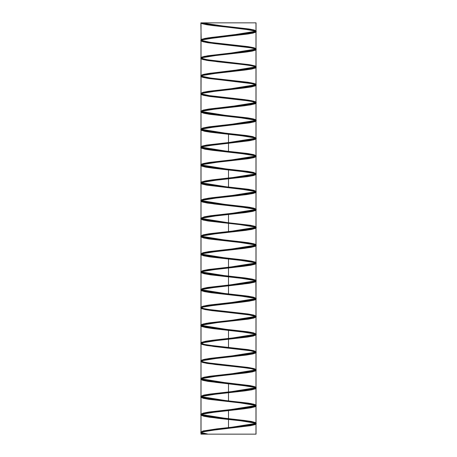 <?xml version="1.0" encoding="UTF-8"?>
<svg xmlns="http://www.w3.org/2000/svg" width="457" height="457" viewBox="0 0 457 457"><rect width="100%" height="100%" fill="white"/><g stroke="black" fill="none" stroke-linecap="round" stroke-linejoin="round"><path stroke-width="0.69" d="M201.177 40.302L200.834 22.85L202.645 23.827L207.889 24.884L228.5 27.277L205.57 24.472L201.651 23.416L201.046 22.85L256.023 22.85L200.977 22.85L201.594 23.416L205.422 24.472L212.414 25.529L241.433 28.7L254.423 30.808L255.937 31.864L253.692 32.921L248.002 33.978L228.5 36.217L252.698 33.172L255.811 32.116L256.023 31.762L255.189 31.059L243.575 28.951L206.798 24.729L202.131 23.673L200.977 22.85L202.205 23.673L206.964 24.729L249.528 29.751L254.509 30.808L255.954 31.733L255.954 22.85M204.13 434.15L256.023 434.15L204.313 434.15L201.046 432.75L201.908 432.036L206.216 430.98L228.5 428.295L206.147 430.985L201.84 432.042L201.177 433.093L204.216 434.15L255.954 434.15L201.046 434.15L204.193 434.15L200.977 432.779L201.908 432.042L206.307 430.985L250.43 425.707L254.972 424.656L256.023 423.868L253.075 422.542L246.889 421.485L209.614 417.264L203.628 416.213L200.977 414.956L202.217 414.099L206.987 413.048L243.827 408.826L251.087 407.77L255.257 406.713L256.023 406.044L252.55 404.605L246.043 403.548L208.815 399.327L203.171 398.276L200.977 397.133L202.571 396.162L207.701 395.105L244.746 390.889L251.71 389.832L255.497 388.776L256.023 388.222L255.594 387.719L251.984 386.668L208.049 381.389L202.754 380.333L200.977 379.31L202.971 378.225L208.455 377.168L252.293 371.895L255.692 370.838L255.823 370.056L255.652 370.838L252.155 371.895L228.5 374.826L252.287 371.855L255.646 370.798L255.954 370.37L255.28 369.742L251.253 368.685L244.107 367.628L207.267 363.406L202.388 362.35L201.046 361.458L203.548 360.242L209.42 359.185L246.614 354.958L252.875 353.907L255.8 352.85L255.806 352.25M255.806 370.044L251.384 368.725L244.255 367.674L207.318 363.452L202.377 362.395L200.977 361.487L203.411 360.287L209.237 359.231L246.5 355.009L252.835 353.952L255.846 352.901L255.823 352.238L255.811 352.901L252.71 353.952L228.5 357.003L252.607 353.986L255.817 352.93L255.863 352.204M255.806 352.221L250.739 350.787L243.324 349.731L206.615 345.515L202.045 344.458L200.977 343.664L203.891 342.344L210.054 341.293L247.334 337.072L253.338 336.015L256.023 334.752L256.023 351.861L254.075 350.787L248.625 349.731L211.454 345.515L204.765 344.458L201.326 343.401L200.977 342.95L201.6 342.344L205.553 341.293L212.648 340.237L249.613 336.015L254.583 334.958L256.023 334.038L253.641 332.85L247.848 331.793L210.591 327.572L204.222 326.521L200.977 325.127L201.857 324.407L206.193 323.35L250.31 318.078L254.92 317.021L256.023 316.215L253.161 314.913L247.031 313.856L209.757 309.635L203.713 308.578L200.977 307.304L202.16 306.47L206.867 305.413L243.667 301.192L250.979 300.14L255.212 299.084L256.023 298.392L252.641 296.976L246.186 295.919L208.952 291.697L203.245 290.641L200.994 289.584L202.508 288.533L207.575 287.476L244.592 283.254L251.607 282.197L255.463 281.146L256.023 280.569L255.629 280.09L252.087 279.033L245.318 277.982L208.175 273.76L202.822 272.703L200.977 271.658L202.902 270.595L208.323 269.539L245.483 265.317L252.195 264.26L255.663 263.203L256.023 262.746L255.417 262.152L251.487 261.096L244.415 260.039L207.438 255.817L202.44 254.766L200.977 253.835L203.331 252.652L209.1 251.601L246.352 247.38L252.744 246.323L256.023 244.923L255.16 244.215L250.853 243.158L243.484 242.101L206.735 237.88L202.103 236.829L200.977 236.012L203.805 234.715L209.912 233.658L247.191 229.437L253.258 228.386L256.023 227.1L254.857 226.272L250.179 225.221L213.396 220.999L206.067 219.943L201.805 218.886L200.977 218.189L204.325 216.778L210.757 215.721L247.997 211.5L253.726 210.448L256.023 209.277L254.515 208.335L249.471 207.278L212.471 203.062L205.433 202.005L201.554 200.949L200.977 200.366L201.36 199.892L204.879 198.841L211.625 197.784L248.774 193.562L254.155 192.506L256.023 191.454L254.126 190.398L248.728 189.341L211.574 185.119L204.845 184.068L201.348 183.011L200.977 182.543L201.571 181.955L205.473 180.898L212.528 179.847L249.516 175.625L254.538 174.568L256.023 173.631L253.698 172.46L247.951 171.404L210.706 167.182L204.29 166.125L201.189 165.074L200.977 164.72L201.823 164.017L206.107 162.96L250.219 157.688L254.88 156.631L256.023 155.808L253.229 154.517L247.14 153.466L209.866 149.245L203.776 148.188L201.074 147.131L202.12 146.08L206.775 145.023L243.541 140.802L250.893 139.745L255.177 138.694L256.023 137.985L252.715 136.58L246.3 135.523L209.055 131.308L203.308 130.251L200.977 129.074L202.462 128.137L207.484 127.086L244.466 122.864L251.527 121.808L255.429 120.751L256.023 120.162L255.652 119.7L252.161 118.643L208.278 113.365L202.874 112.313L200.977 111.251L202.845 110.2L208.221 109.143L252.121 103.87L255.64 102.814L256.023 102.339L255.446 101.757L251.567 100.706L244.535 99.649L207.535 95.427L201.229 93.811M255.109 334.021L242.37 331.793L205.958 327.572L201.76 326.521L200.977 325.841L204.416 324.407L210.9 323.35L248.134 319.135L253.801 318.078L256.023 316.93L256.023 334.038M255.109 316.198L249.345 314.913L241.387 313.856L212.316 310.691L205.33 309.635L201.514 308.578L200.977 308.018L201.394 307.527L204.976 306.47L211.78 305.413L248.905 301.192L254.223 300.14L256.023 299.107L256.023 316.215M255.109 298.375L248.597 296.976L240.388 295.919L211.425 292.754L204.747 291.697L201.32 290.641L200.977 290.195L201.611 289.584L205.576 288.533L212.682 287.476L249.636 283.254L254.6 282.197L256.023 281.284L256.023 298.392M255.115 280.552L247.814 279.033L210.557 274.811L204.199 273.76L201.166 272.703L200.977 272.372L201.868 271.647L206.216 270.595L250.339 265.317L254.932 264.26L256.023 263.461L253.144 262.152L247.003 261.096L209.723 256.874L203.696 255.817L200.977 254.549L202.177 253.709L206.895 252.652L251.002 247.38L255.223 246.323L256.023 245.638L255.789 245.266L252.624 244.215L246.157 243.158L208.918 238.937L203.228 237.88L200.977 236.726L202.525 235.772L207.604 234.715L251.63 229.437L255.469 228.386L256.023 227.815L255.623 227.329L252.064 226.272L245.283 225.221L208.146 220.999L202.805 219.943L200.977 218.886L202.914 217.835L208.352 216.778L245.518 212.556L252.218 211.5L255.669 210.448L256.023 209.992L255.406 209.392L251.464 208.335L244.381 207.278L207.409 203.062L202.428 202.005L200.977 201.08L203.348 199.892L209.135 198.841L246.386 194.619L252.767 193.562L256.023 192.168L255.149 191.454L250.83 190.398L243.45 189.341L206.707 185.119L202.091 184.068L200.977 183.257L203.828 181.955L209.946 180.898L247.22 176.682L253.275 175.625L256.023 174.346L254.846 173.511L250.156 172.46L213.362 168.239L206.044 167.182L201.794 166.125L200.977 165.434L204.342 164.017L210.786 162.96L248.031 158.739L253.744 157.688L256.023 156.523L254.503 155.574L249.442 154.517L212.436 150.302L205.41 149.245L201.548 148.188L200.977 147.611L201.366 147.131L204.902 146.08L211.66 145.023L248.802 140.802L254.166 139.745L256.023 138.694L254.115 137.637L248.699 136.58L211.54 132.359L204.822 131.308L201.343 130.251L200.977 129.788L201.577 129.194L205.496 128.137L212.562 127.086L249.545 122.864L254.549 121.808L256 120.751L253.681 119.7L247.923 118.643L210.671 114.421L204.268 113.365L200.977 111.965L201.834 111.257L206.13 110.2L213.488 109.143L250.247 104.927L254.892 103.87L256.023 103.054L253.207 101.757L247.111 100.706L209.832 96.484L203.759 95.427L200.977 94.142L202.131 93.319L206.798 92.263L243.575 88.041L250.916 86.984L255.189 85.933L256.023 85.23L252.692 83.82L246.272 82.768L209.026 78.547L203.291 77.49L200.977 76.319L202.474 75.376L207.507 74.325L244.501 70.104L251.55 69.047L255.44 67.99L256.023 67.407L255.646 66.939L252.138 65.882L245.398 64.825L208.249 60.604L202.862 59.553L200.977 58.496L202.862 57.439L208.249 56.388L245.403 52.167L252.138 51.11L255.646 50.053L256.023 49.584L255.44 49.002L251.544 47.945L244.501 46.888L207.507 42.667L202.474 41.61L200.977 40.673L203.291 39.502L209.026 38.445L228.5 36.217L204.399 39.256L201.269 40.313L201.046 40.673L201.868 41.37L213.425 43.478L250.133 47.705L254.8 48.756L255.954 49.584L253.184 50.87L247.117 51.927L209.912 56.148L203.839 57.205L201.046 58.496L202.188 59.319L206.844 60.375L243.547 64.597L250.864 65.654L255.126 66.711L255.954 67.407L252.618 68.818L246.197 69.875L209.032 74.097L203.325 75.154L201.046 76.319L202.565 77.267L207.615 78.324L244.558 82.546L251.556 83.602L255.4 84.659L255.954 85.23L255.554 85.716L252.007 86.767L245.243 87.824L208.186 92.051L202.862 93.108L201.046 94.142L202.994 95.216L208.432 96.273L245.535 100.494L252.195 101.551L255.617 102.608L255.954 103.054L255.32 103.665L251.356 104.722L244.255 105.778L207.381 110L202.445 111.057L201.046 111.965L203.474 113.165L209.289 114.221L246.477 118.449L252.795 119.5L255.954 120.877L255.035 121.613L250.653 122.67L206.615 127.949L202.085 129.005L201.046 129.788L204.005 131.119L210.186 132.17L247.386 136.397L253.338 137.454L255.891 138.505L254.692 139.562L249.905 140.619L213.116 144.84L205.901 145.897L201.777 146.954L201.046 147.611L204.582 149.068L211.117 150.125L248.26 154.346L253.841 155.403L255.949 156.46L254.298 157.511L249.116 158.568L212.117 162.795L205.227 163.846L201.526 164.903L201.046 165.434L201.514 165.96L205.204 167.016L212.082 168.073L249.088 172.295L254.286 173.352L255.954 174.346L253.852 175.465L248.282 176.516L211.145 180.744L204.599 181.8L201.046 183.257L201.771 183.908L205.879 184.965L242.153 189.187L254.68 191.3L255.897 192.357L253.355 193.414L238.88 195.522L210.214 198.692L204.022 199.749L201.046 201.08L202.074 201.857L206.593 202.914L250.63 208.192L255.023 209.249L255.954 209.992L255.789 210.306L252.812 211.363L246.506 212.419L209.317 216.641L203.491 217.698L201.046 218.903L202.434 219.811L207.358 220.862L244.221 225.09L251.333 226.146L255.314 227.198L255.954 227.815L252.218 229.311L245.563 230.368L208.461 234.59L203.011 235.646L201.046 236.726L202.845 237.76L208.158 238.817L245.215 243.038L251.99 244.095L255.549 245.152L255.954 245.638L255.406 246.203L251.578 247.26L244.586 248.317L207.644 252.538L202.577 253.595L201.046 254.549L203.308 255.709L209.003 256.765L246.169 260.987L252.601 262.044L255.954 263.461L255.137 264.157L250.887 265.214L243.575 266.265L206.867 270.493L202.2 271.549L201.046 272.372L203.822 273.657L209.883 274.714L247.088 278.936L253.167 279.992L255.863 281.049L255.954 299.078L253.784 297.941L248.162 296.89L211.008 292.663L204.513 291.606L201.046 290.166L201.811 289.498L205.981 288.441L213.23 287.384L249.99 283.163L254.732 282.106L255.954 281.255L253.281 279.992L247.283 278.936L210.083 274.714L203.936 273.657L201.046 272.343L202.125 271.549L206.701 270.493L250.733 265.214L255.069 264.157L255.954 263.432L252.727 262.044L246.369 260.987L209.192 256.765L203.416 255.709L201.074 254.652L202.491 253.595L207.472 252.538L244.369 248.317L251.43 247.26L255.349 246.203L255.954 245.609L255.594 245.152L252.127 244.095L245.42 243.038L208.341 238.817L202.942 237.76L201.046 236.703L202.908 235.646L208.278 234.59L245.358 230.368L252.081 229.311L255.583 228.254L255.954 227.786L255.372 227.198L251.476 226.146L244.438 225.09L207.524 220.862L202.52 219.811L201.046 218.874L203.382 217.698L209.129 216.641L246.306 212.419L252.687 211.363L255.954 209.963L255.092 209.249L250.784 208.192L214.339 203.971L202.148 201.857L201.154 200.806L203.902 199.749L218.669 197.635L247.22 194.471L253.241 193.414L255.954 192.14L254.76 191.3L250.048 190.243L206.027 184.965L201.834 183.908L201.046 183.228L201.286 182.851L204.468 181.8L210.945 180.744L248.1 176.516L253.749 175.465L255.954 174.317L254.372 173.352L249.265 172.295L212.299 168.073L205.347 167.016L201.566 165.96L201.046 165.405L201.474 164.903L205.084 163.846L211.905 162.795L248.939 158.568L254.206 157.511L255.954 156.46L253.938 155.403L248.442 154.346L211.323 150.125L204.713 149.068L201.046 147.582L201.72 146.954L205.747 145.897L212.893 144.84L249.739 140.619L254.612 139.562L255.954 138.671L253.452 137.454L247.58 136.397L210.386 132.17L204.125 131.119L201.046 129.759L202.017 129.005L206.461 127.949L250.493 122.67L254.966 121.613L255.954 120.848L252.915 119.5L246.677 118.449L209.483 114.221L203.582 113.165L201.046 111.936L202.365 111.057L207.21 110L244.038 105.778L251.207 104.722L255.263 103.665L255.954 103.025L252.333 101.551L245.74 100.494L208.615 96.273L203.091 95.216L201.046 94.113M208.078 434.15L202.765 433.093L200.977 432.065L202.954 430.985L216.641 428.872L245.603 425.707L252.27 424.656L255.686 423.599L256.023 423.153L255.383 422.542L251.407 421.485L244.295 420.434L207.341 416.213L202.394 415.156L201.011 414.099L203.394 413.048L209.209 411.991L246.466 407.77L252.818 406.713L256.023 405.33L255.126 404.605L250.767 403.548L206.644 398.276L202.057 397.219L201.091 396.162L203.873 395.105L210.026 394.054L247.3 389.832L253.321 388.776L256.023 387.507L254.817 386.668L250.088 385.611L205.981 380.333L201.771 379.281L200.977 378.596L201.217 378.225L204.393 377.168L210.871 376.111L248.105 371.895L253.784 370.838L256.023 369.684L254.469 368.725L249.373 367.674L212.351 363.452L205.353 362.395L201.526 361.338L200.977 360.773L201.383 360.287L204.953 359.231L211.745 358.174L248.876 353.952L254.206 352.901L256.023 351.861M201.177 93.771L201 93.319L203.274 92.263L208.998 91.206L246.237 86.984L252.675 85.933L256.023 84.516L255.195 83.82L250.939 82.768L214.476 78.547L206.827 77.49L201.229 75.988M201.177 75.948L201.063 75.376L203.742 74.325L209.803 73.269L247.083 69.047L253.189 67.99L256.023 66.693L254.903 65.882L250.27 64.825L213.522 60.604L206.153 59.553L201.229 58.165M201.177 58.125L201.177 57.439L204.25 56.388L247.894 51.11L253.664 50.053L256.023 48.87L254.566 47.945L249.568 46.888L212.591 42.667L205.519 41.61L201.229 40.342M200.977 39.959L201.337 39.502L204.799 38.445L211.511 37.394L248.671 33.172L254.098 32.116L256.023 31.059L254.183 30.008L248.831 28.951L211.694 24.729L201.84 22.85M204.193 434.15L201.046 432.779L201.977 432.036L206.37 430.98L250.402 425.701L254.926 424.644L255.954 423.868L252.984 422.536L246.786 421.48L218.12 418.309L203.645 416.201L201.109 415.145L202.32 414.088L214.847 411.974L251.122 407.753L255.229 406.696L255.954 406.044L252.401 404.588L245.855 403.531L208.718 399.304L203.148 398.253L201.046 397.133L202.714 396.139L207.906 395.082L244.912 390.861L251.796 389.804L255.486 388.747L255.954 388.222L255.48 387.69L251.778 386.633L244.889 385.582L207.889 381.355L202.702 380.298L201.051 379.247L203.159 378.19L208.74 377.134L245.883 372.912L252.418 371.855L255.954 370.399L255.223 369.742L251.104 368.685L243.889 367.628L207.101 363.406L202.308 362.35L201.109 361.293L203.656 360.242L209.614 359.185L246.814 354.958L252.995 353.907L255.954 352.576L254.915 351.793L250.385 350.736L206.353 345.458L201.971 344.401L201.046 343.664L204.205 342.287L210.523 341.236L247.705 337.009L253.526 335.952L255.954 334.752L254.555 333.844L249.625 332.787L212.751 328.566L205.65 327.509L201.68 326.452L201.046 325.841L201.383 325.395L204.799 324.339L211.465 323.282L248.562 319.06L254.006 318.003L255.954 316.947L255.789 316.621M255.823 316.558L249.522 314.913L228.5 312.445L248.996 314.839L254.235 315.896L255.771 316.598L248.819 314.839L204.993 309.56L201.446 308.504L201.046 308.018L201.6 307.447L205.444 306.39L241.467 302.168L249.379 301.112L255.126 299.803M255.954 316.415L255.937 298.998L253.681 297.941L247.974 296.89L210.803 292.663L204.382 291.606L201.046 290.195L201.874 289.498L206.13 288.441L242.536 284.22L253.909 282.386M204.216 434.15L201.137 433.093L201.8 432.042L206.107 430.985L250.242 425.701L254.852 424.644L255.954 423.839L253.104 422.536L246.986 421.48L218.366 418.309L203.759 416.201L201.126 415.145L202.24 414.088L214.619 411.974L250.973 407.753L255.166 406.696L255.954 406.016L252.532 404.588L246.06 403.531L208.9 399.304L203.251 398.253L201.046 397.104L202.628 396.139L207.735 395.082L244.701 390.861L251.653 389.804L255.434 388.747L255.954 388.193L255.526 387.69L251.916 386.633L245.101 385.582L208.066 381.355L202.794 380.298L201.051 379.247L203.062 378.19L208.558 377.134L252.075 371.918L255.652 370.861L255.863 370.027M255.789 352.233L250.545 350.736L213.996 346.515L202.04 344.401L201.046 343.635L201.189 343.344L204.085 342.287L210.323 341.236L247.517 337.009L253.418 335.952L255.954 334.724L254.635 333.844L249.79 332.787L212.968 328.566L205.799 327.509L201.737 326.452L201.046 325.812L204.667 324.339L211.26 323.282L248.385 319.06L253.909 318.003L255.949 316.947L255.806 316.604M255.84 316.541L249.83 314.959L205.13 309.56L201.491 308.504L201.046 307.989L201.548 307.447L205.302 306.39L212.231 305.333L249.208 301.112L254.343 300.055L255.954 299.078M201.903 93.405L208.009 92.051L216.052 90.994L245.032 87.824L251.87 86.767L255.509 85.716L255.954 85.202L255.452 84.659L251.698 83.602L207.792 78.324L202.657 77.267L201.051 76.33L201.046 93.862M201.903 75.582L208.843 74.097L245.992 69.875L252.493 68.818L255.954 67.379L255.189 66.711L251.019 65.654L243.764 64.597L207.004 60.375L202.268 59.319L201.046 58.467M201.891 57.765L209.717 56.148L246.923 51.927L253.064 50.87L255.954 49.556L254.875 48.756L250.293 47.705L206.267 42.421L201.931 41.37L201.046 40.644M201.88 39.948L210.631 38.199L247.814 33.978L253.589 32.921L255.954 31.733M228.5 428.295L250.265 425.707L254.903 424.656L255.926 423.599L253.195 422.542L247.088 421.485L218.429 418.321L203.742 416.213L201.069 415.156L202.143 414.099L214.464 411.991L250.933 407.77L255.195 406.713L255.806 405.662L252.681 404.605L246.249 403.548L209.003 399.327L203.274 398.276L201 397.219L202.485 396.162L207.529 395.105L251.567 389.832L255.446 388.776L255.64 387.719L252.121 386.668L245.375 385.611L216.378 382.446L202.851 380.333L200.977 379.281L202.874 378.225L208.272 377.168L228.5 374.826L208.101 377.191L202.759 378.247L200.937 379.299L202.879 380.355L208.329 381.406L245.54 385.628L252.247 386.685L255.709 387.736L255.452 388.793L251.51 389.85L207.404 395.122L202.4 396.179L200.966 397.23L203.291 398.287L209.06 399.344L246.357 403.56L252.767 404.616L255.857 405.667L255.212 406.724L250.91 407.781L214.379 411.997L202.08 414.111L201.029 415.162L203.736 416.218L218.469 418.326L247.151 421.491L253.252 422.548L255.966 423.599L254.932 424.656L250.282 425.713L228.5 428.295M255.823 370.027L251.527 368.725L244.478 367.674L215.384 364.509L202.462 362.395L201 361.338L203.302 360.287L209.049 359.231L228.5 357.003L208.826 359.259L203.159 360.31L200.949 361.367L202.508 362.424L207.621 363.475L244.695 367.696L251.693 368.753L255.84 370.01M255.823 352.204L250.899 350.787L243.547 349.731L206.781 345.515L202.12 344.458L201.074 343.401L203.776 342.344L209.86 341.293L247.134 337.072L253.224 336.015L255.931 334.958L254.88 333.907L250.225 332.85L206.107 327.572L201.823 326.521L201.189 325.464L204.285 324.407L210.7 323.35L247.945 319.135L253.698 318.078L256 317.021L255.84 316.575M203.034 95.227L210.928 96.61L248.197 100.831L253.858 101.882L256.051 102.939L254.48 103.99L249.356 105.047L205.29 110.32L201.474 111.377L201.354 112.433L204.942 113.485L211.757 114.541L248.922 118.763L254.252 119.814L256.063 120.871L254.103 121.928L248.648 122.979L204.736 128.251L201.286 129.308L201.554 130.365L205.513 131.416L212.608 132.473L249.619 136.694L254.612 137.746L256.034 138.802L253.698 139.859L247.911 140.91L204.216 146.183L201.137 147.24L201.8 148.297L213.482 150.404L250.282 154.626L254.932 155.677L255.966 156.734L253.247 157.791L247.146 158.842L209.82 163.063L203.736 164.12L201.029 165.171L202.08 166.228L206.747 167.279L250.916 172.557L255.212 173.609L255.857 174.665L252.761 175.722L246.352 176.773L209.06 180.995L203.291 182.052L200.966 183.103L202.405 184.16L207.409 185.216L251.516 190.489L255.452 191.54L255.709 192.597L252.247 193.654L245.535 194.705L208.323 198.926L202.879 199.983L200.937 201.034L202.765 202.091L208.106 203.148L245.283 207.364L252.081 208.421L255.657 209.477L255.52 210.528L251.687 211.585L207.621 216.858L202.508 217.915L200.949 218.966L203.159 220.023L208.832 221.079L246.106 225.295L252.607 226.352L255.817 227.409L255.292 228.46L251.099 229.517L206.941 234.789L202.177 235.846L201.006 236.897L203.594 237.954L209.586 239.011L246.906 243.227L253.104 244.284L255.937 245.34L255.023 246.392L250.482 247.448L206.301 252.721L201.88 253.778L201.103 254.829L204.068 255.886L210.369 256.943L247.683 261.158L253.561 262.215L256.017 263.272L254.715 264.323L249.825 265.38L205.69 270.653L201.628 271.709L201.234 272.766L204.57 273.817L211.18 274.874L248.425 279.09L253.983 280.147L256.057 281.204L254.366 282.255L249.139 283.311L205.113 288.584L201.411 289.641L201.411 290.698L205.113 291.749L212.014 292.806L249.145 297.021L254.366 298.078L256.057 299.135L253.983 300.186L248.425 301.243L204.57 306.516L201.234 307.572L201.628 308.629L212.876 310.737L228.5 312.445L205.479 309.635L201.571 308.578L201.348 307.527L204.839 306.47L211.568 305.413L248.722 301.192L254.126 300.14L256.023 299.084L254.155 298.027L248.779 296.976L211.631 292.754L204.879 291.697L201.36 290.641L201.554 289.584L205.433 288.533L249.465 283.254L254.515 282.197L256 281.146L253.726 280.09L248.002 279.033L210.763 274.811L204.325 273.76L201.2 272.703L201.805 271.647L206.061 270.595L250.173 265.317L254.857 264.26L255.937 263.203L253.258 262.152L247.197 261.096L209.917 256.874L203.811 255.817L201.08 254.766L202.097 253.709L206.73 252.652L250.847 247.38L255.16 246.323L255.823 245.266L252.75 244.215L246.357 243.158L209.106 238.937L203.336 237.88L201.006 236.829L202.434 235.772L207.432 234.715L251.481 229.437L255.417 228.386L255.663 227.329L252.201 226.272L245.495 225.221L208.329 220.999L202.902 219.943L200.977 218.886L202.817 217.835L208.169 216.778L245.306 212.556L252.081 211.5L255.629 210.448L255.463 209.392L251.613 208.335L207.581 203.062L202.514 202.005L200.994 200.949L203.245 199.892L208.946 198.841L246.18 194.619L252.641 193.562L255.794 192.506L255.217 191.454L250.984 190.398L206.872 185.119L202.165 184.068L201.057 183.011L203.708 181.955L209.752 180.898L247.026 176.682L253.155 175.625L255.914 174.568L254.926 173.511L250.316 172.46L206.198 167.182L201.863 166.125L201.171 165.074L204.216 164.017L210.586 162.96L247.843 158.739L253.635 157.688L255.994 156.631L254.589 155.574L249.613 154.517L205.559 149.245L201.6 148.188L201.326 147.131L204.765 146.08L211.448 145.023L240.422 141.859L254.069 139.745L256.023 138.694L254.212 137.637L248.882 136.58L211.751 132.359L204.959 131.308L201.388 130.251L201.526 129.194L205.353 128.137L249.368 122.864L254.463 121.808L256.006 120.751L253.789 119.7L248.111 118.643L210.877 114.421L204.399 113.365L201.217 112.313L201.766 111.257L205.976 110.2L250.082 104.927L254.817 103.87L255.949 102.814L253.327 101.757L247.306 100.706L210.031 96.484L201.88 94.845M200.977 111.251L200.977 94.131L202.057 93.319L214.213 91.206L250.762 86.984L255.12 85.933L255.84 84.876L252.818 83.82L246.472 82.768L209.215 78.547L201.868 77.016M200.977 93.428L200.977 76.308L202.388 75.376L215.178 73.269L251.401 69.047L255.383 67.99L255.692 66.939L252.275 65.882L245.609 64.825L208.432 60.604L201.863 59.187M200.977 75.605L200.977 58.485L202.765 57.439L216.172 55.331L245.192 52.167L252.001 51.11L255.6 50.053L255.492 49.002L251.693 47.945L207.678 42.667L202.56 41.61L200.989 40.559L203.182 39.502L208.838 38.445L246.066 34.224L252.567 33.172L255.777 32.116L255.252 31.059L251.07 30.008L228.5 27.277L251.91 30.156L255.594 31.213L255.583 32.264L251.864 33.321L215.87 37.543L202.617 39.65L200.943 40.702L203.034 41.758L208.603 42.815L245.855 47.031L252.447 48.088L255.771 49.145L255.366 50.196L251.287 51.253L207.147 56.525L202.274 57.582L200.983 58.639L201.286 58.919M255.84 352.187L251.104 350.822L243.827 349.765L206.947 345.543L202.177 344.492L201.006 343.436L203.594 342.379L209.586 341.328L246.906 337.106L253.104 336.055L255.937 334.998L255.023 333.941L250.482 332.89L206.301 327.612L201.88 326.561L201.103 325.504L204.062 324.447L210.369 323.396L247.677 319.175L253.561 318.118L256.017 317.067L255.863 316.558M201.286 94.565L201.703 93.445L205.873 92.388L250.03 87.116L254.812 86.059L256 85.008L253.424 83.951L247.443 82.894L210.129 78.678L203.062 77.41M201.291 76.747L201.965 75.514L206.495 74.457L250.676 69.184L255.109 68.127L255.903 67.076L252.955 66.019L246.666 64.963L217.863 61.798L203.091 59.599M204.873 434.15L201.217 433.099L200.772 432.585L201.28 432.042L205.05 430.991L249.305 425.724L254.538 424.673L256.223 423.616L254.126 422.565L248.539 421.508L204.468 416.247L201.086 415.19L200.772 414.762L201.446 414.139L205.49 413.082L212.671 412.031L249.83 407.821L254.806 406.764L256.228 405.85L253.812 404.656L247.98 403.605L210.5 399.395L204.073 398.338L200.772 396.939L201.628 396.23L205.947 395.179L213.339 394.128L250.333 389.912L255.046 388.861L256.228 388.027L253.469 386.753L247.397 385.702L209.9 381.486L203.702 380.435L200.772 379.116L201.84 378.327L206.421 377.276L250.819 372.009L255.269 370.953L256.228 370.204L256.011 369.856M255.989 369.833L253.115 368.85L246.803 367.794L209.312 363.583L203.354 362.527L200.772 361.293L202.074 360.424L206.918 359.368L251.287 354.101L255.469 353.05L256.228 352.381L256.017 352.033M255.989 352.01L252.732 350.942L246.192 349.891L208.74 345.675L203.028 344.624L200.789 343.573L202.325 342.516L207.432 341.465L244.661 337.249L251.733 336.198L255.64 335.147L256.228 334.558L255.851 334.09L252.333 333.039L245.563 331.988L208.181 327.772L202.719 326.721L200.772 325.647L202.605 324.613L207.964 323.562L252.167 318.295L255.794 317.238L256.228 316.735L256.017 316.387M255.989 316.364L251.91 315.136L244.923 314.079L207.644 309.869L202.434 308.812L200.772 307.824L202.902 306.71L208.512 305.653L245.94 301.443L252.572 300.386L256.228 298.912L255.543 298.284L251.47 297.227L244.272 296.176L207.124 291.96L202.171 290.909L200.772 290.001L203.222 288.801L209.078 287.75L246.557 283.534L252.961 282.483L256.228 281.089L255.349 280.375L251.013 279.324L243.604 278.267L206.621 274.057L201.931 273.006L200.772 272.178L203.559 270.898L209.66 269.841L247.157 265.631L253.332 264.58L256.228 263.266L255.137 262.472L250.533 261.415L206.136 256.154L201.714 255.097L200.772 254.355L203.925 252.989L210.254 251.938L247.745 247.723L253.675 246.671L256.228 245.443L254.903 244.564L250.036 243.512L212.939 239.297L205.673 238.246L201.514 237.194L200.772 236.532L204.308 235.087L210.866 234.035L248.317 229.82L254.001 228.768L256.228 227.62L254.652 226.661L249.522 225.609L212.277 221.394L205.227 220.343L201.343 219.286L200.772 218.709L201.16 218.235L204.707 217.184L211.494 216.127L248.871 211.917L254.309 210.86L256.228 209.809L254.372 208.758L248.985 207.701L211.637 203.491L204.799 202.434L201.194 201.383L200.772 200.886L201.309 200.332L205.13 199.275L212.139 198.224L249.408 194.008L254.589 192.957L256.228 191.974L254.069 190.849L248.437 189.798L211.003 185.582L204.393 184.531L200.772 183.063L201.474 182.423L205.57 181.372L212.791 180.315L249.922 176.105L254.852 175.054L256.228 174.151L253.749 172.946L247.871 171.889L210.386 167.679L204.005 166.628L200.96 165.571L200.772 165.24L201.668 164.52L206.033 163.463L250.425 158.202L255.092 157.145L256.228 156.328L253.407 155.037L247.288 153.986L209.786 149.776L203.639 148.719L200.88 147.668L201.88 146.611L206.513 145.56L250.91 140.293L255.309 139.242L256.228 138.505L253.041 137.134L246.689 136.083L209.203 131.867L203.291 130.816L200.772 129.594L202.12 128.708L207.01 127.657L244.124 123.441L251.373 122.39L255.503 121.334L256.228 120.682L255.949 120.282L252.658 119.231L208.632 113.964L202.971 112.908L200.772 111.771L202.377 110.805L207.529 109.749L251.818 104.482L255.674 103.431L256.228 102.859L255.829 102.379L252.253 101.323L245.449 100.272L208.084 96.056L201.32 94.513M201.011 94.319L200.772 93.948L202.657 92.897L208.061 91.846L245.426 87.63L252.241 86.579L255.823 85.528L256.228 85.036L255.68 84.471L251.83 83.42L207.547 78.153L201.32 76.69M201.011 76.496L200.783 76.045L202.959 74.994L208.615 73.943L246.055 69.727L252.647 68.676L256.228 67.213L255.509 66.568L251.384 65.517L214.859 61.301L207.032 60.25L201.32 58.867M201.011 58.673L200.817 58.142L203.279 57.085L209.18 56.034L246.671 51.824L253.029 50.767L256.228 49.39L255.314 48.659L250.922 47.608L214.167 43.398L206.53 42.341L201.32 41.044M201.011 40.85L200.874 40.233L203.628 39.182L209.769 38.131L247.266 33.915L253.395 32.864L256.228 31.567L255.097 30.756L250.442 29.705L213.482 25.489L206.05 24.438L201.32 23.221M206.884 434.15L200.772 432.231L256.228 423.319L200.772 414.408L256.228 405.496L200.772 396.585L256.228 387.673L200.772 378.762L256.228 369.85L255.989 369.479M255.886 369.399L245.643 367.285L208.135 363.052L202.68 361.995L200.772 360.939L256.228 352.027L255.989 351.65M255.891 351.582L245.677 349.468L208.141 345.235L202.68 344.172L200.772 343.116L256.228 334.204L200.772 325.293L256.228 316.381L255.989 316.01M255.891 315.936L245.672 313.822L208.141 309.589L202.68 308.526L200.772 307.47L256.228 298.558L200.772 289.647L256.228 280.735L200.772 271.824L256.228 262.912L200.772 254.001L256.228 245.089L200.772 236.178L256.228 227.266L200.772 218.355L256.228 209.443L200.772 200.532L256.228 191.62L200.772 182.709L256.228 173.797L200.772 164.886L256.228 155.974L200.772 147.063L256.228 138.151L200.772 129.24L256.228 120.328L200.772 111.417L256.228 102.505L254.309 101.443L248.819 100.38L211.18 96.136L201.074 94.011M201.017 93.971L200.772 93.594L256.228 84.682L254.309 83.62L248.819 82.557L211.191 78.313L201.074 76.193M201.017 76.148L200.777 75.771L256.228 66.859L254.309 65.797L248.819 64.734L211.185 60.49L201.074 58.37M201.011 58.325L200.772 57.948L256.228 49.036L254.309 47.974L248.819 46.911L211.185 42.667L201.074 40.542M201.011 40.502L200.772 40.125L256.228 31.213L254.366 30.168L249.031 29.122L211.934 24.941L201.291 22.85M208.044 434.15L201.28 432.516L203.314 430.882L228.5 427.609L228.5 409.786L247.991 407.558L253.966 406.444L256.063 405.33L253.966 404.217L247.991 403.103L228.5 400.875L228.5 383.052L209.009 380.824L203.039 379.71L200.937 378.596L203.034 377.482L209.009 376.368L247.991 371.912L253.966 370.798L256.063 369.684L253.966 368.571L247.991 367.457L209.009 363.001L203.034 361.887L200.931 360.773L203.034 359.659L209.009 358.545L247.991 354.089L253.966 352.975L256.063 351.861L253.966 350.748L247.991 349.634L228.5 347.406L228.5 329.583L209.009 327.355L203.034 326.241L200.937 325.127L203.034 324.013L209.009 322.899L247.991 318.443L253.966 317.329L256.063 316.215L253.966 315.102L247.991 313.988L209.009 309.532L203.034 308.418L200.937 307.304L203.034 306.19L209.009 305.076L247.991 300.62L253.966 299.506L256.063 298.392L253.966 297.279L247.991 296.165L228.5 293.937L228.5 258.291L209.009 256.063L203.034 254.949L200.937 253.835L203.034 252.721L209.009 251.607L247.991 247.151L253.966 246.037L256.063 244.923L253.966 243.81L247.991 242.696L209.009 238.24L203.034 237.126L200.937 236.012L203.034 234.898L209.009 233.784L228.5 231.556L228.5 213.733L247.991 211.505L253.966 210.391L256.063 209.277L253.966 208.163L247.991 207.05L209.009 202.594L203.034 201.48L200.937 200.366L203.034 199.252L209.009 198.138L247.991 193.682L253.966 192.568L256.063 191.454L253.966 190.34L247.991 189.227L228.5 186.999L228.5 169.176L209.009 166.948L203.039 165.834L200.937 164.72L203.034 163.606L209.009 162.492L247.991 158.036L253.966 156.922L256.063 155.808L253.966 154.695L247.991 153.581L228.5 151.353L228.5 133.53L209.009 131.302L203.034 130.188L200.937 129.074L203.034 127.96L209.009 126.846L247.991 122.39L253.966 121.276L256.063 120.162L253.966 119.049L247.991 117.935L209.009 113.479L203.034 112.365L200.937 111.251L203.034 110.137L209.009 109.023L247.991 104.567L253.966 103.453L256.063 102.339L253.966 101.225L247.991 100.112L210.437 95.856L201.211 93.828M201.16 93.788L202.148 92.588L207.809 91.383L247.991 86.744L253.966 85.63L256.069 84.516L253.966 83.403L247.991 82.289L210.437 78.033L201.211 76.011M201.16 75.965L202.143 74.765L207.809 73.56L253.578 67.91L255.783 66.288L249.322 64.666L207.649 59.804L201.211 58.188M201.16 58.142L202.148 56.942L207.809 55.737L247.991 51.098L253.966 49.984L256.063 48.87L253.966 47.757L247.991 46.643L210.437 42.387L201.211 40.359M201.16 40.319L202.148 39.119L207.809 37.914L253.252 32.338L255.92 30.762L250.276 29.179L222.913 26.015L201.8 22.85M256.023 434.15L256.023 423.868M256.023 423.153L256.023 406.044M256.023 405.33L256.023 388.222M256.023 387.507L256.023 370.399M256.023 369.684L256.023 352.576M256.023 280.569L256.023 263.461M256.023 262.746L256.023 245.638M256.023 244.923L256.023 227.815M256.023 227.1L256.023 209.992M256.023 209.277L256.023 192.168M256.023 191.454L256.023 174.346M256.023 173.631L256.023 156.523M256.023 155.808L256.023 138.7M256.023 137.985L256.023 120.877M256.023 120.162L256.023 103.054M256.023 102.339L256.023 85.23M256.023 84.516L256.023 67.407M256.023 66.693L256.023 49.584M256.023 48.87L256.023 31.762M256.023 31.047L256.023 22.85M200.977 434.15L200.977 432.779M200.977 432.065L200.977 414.956M200.977 414.242L200.977 397.133M200.977 396.419L200.977 379.31M200.977 378.596L200.977 361.487M200.977 360.773L200.977 343.664M200.977 342.95L200.977 325.841M200.977 325.127L200.977 308.018M200.977 307.304L200.977 290.195M200.977 289.481L200.977 272.372M200.977 271.658L200.977 254.549M200.977 253.835L200.977 236.726M200.977 236.012L200.977 218.903M200.977 218.189L200.977 201.08M200.977 200.366L200.977 183.257M200.977 182.543L200.977 165.434M200.977 164.72L200.977 147.611M200.977 146.897L200.977 129.788M200.977 129.074L200.977 111.965M200.977 57.782L200.977 40.673M255.954 434.15L255.954 423.868M255.954 423.839L255.954 406.044M255.954 406.016L255.954 388.222M255.954 388.193L255.954 370.399M255.954 370.37L255.954 369.936M255.954 369.884L255.954 352.576M255.954 352.547L255.954 352.113M255.954 352.061L255.954 334.752M255.954 334.724L255.954 316.93M255.954 316.901L255.954 316.473M255.954 281.255L255.954 263.461M255.954 263.432L255.954 245.638M255.954 245.609L255.954 227.815M255.954 227.786L255.954 209.992M255.954 209.963L255.954 192.168M255.954 192.14L255.954 174.346M255.954 174.317L255.954 156.523M255.954 156.494L255.954 138.7M255.954 138.671L255.954 120.877M255.954 120.848L255.954 103.054M255.954 103.025L255.954 85.23M255.954 85.202L255.954 67.407M255.954 67.379L255.954 49.584M255.954 49.556L255.954 31.762M201.046 434.15L201.046 432.779M201.046 432.75L201.046 414.956M201.046 414.927L201.046 397.133M201.046 397.104L201.046 379.31M201.046 379.281L201.046 361.487M201.046 361.458L201.046 343.664M201.046 343.635L201.046 325.841M201.046 325.812L201.046 308.018M201.046 307.989L201.046 290.195M201.046 290.166L201.046 272.372M201.046 272.343L201.046 254.549M201.046 254.52L201.046 236.726M201.046 236.697L201.046 218.903M201.046 218.874L201.046 201.08M201.046 201.051L201.046 183.257M201.046 183.228L201.046 165.434M201.046 165.405L201.046 147.611M201.046 147.582L201.046 129.788M201.046 129.759L201.046 111.965M201.046 111.936L201.046 94.142M201.046 76.039L201.046 58.496M201.046 58.216L201.046 40.673M201.046 40.393L201.046 22.85M256.228 423.673L256.228 423.319M256.228 405.85L256.228 405.496M256.228 388.027L256.228 387.673M256.228 370.204L256.228 369.85M256.228 352.381L256.228 352.027M256.228 334.558L256.228 334.204M256.228 316.735L256.228 316.381M256.228 298.912L256.228 298.558M256.228 281.089L256.228 280.735M256.228 263.266L256.228 262.912M256.228 245.443L256.228 245.089M256.228 227.62L256.228 227.266M256.228 209.797L256.228 209.443M256.228 191.974L256.228 191.62M256.228 174.151L256.228 173.797M256.228 156.328L256.228 155.974M256.228 138.505L256.228 138.151M256.228 120.682L256.228 120.328M256.228 102.859L256.228 102.505M256.228 85.036L256.228 84.682M256.228 67.213L256.228 66.859M256.228 49.39L256.228 49.036M256.228 31.567L256.228 31.213M200.772 432.585L200.772 432.231M200.772 414.762L200.772 414.408M200.772 396.939L200.772 396.585M200.772 379.116L200.772 378.762M200.772 361.293L200.772 360.939M200.772 343.47L200.772 343.116M200.772 325.647L200.772 325.293M200.772 307.824L200.772 307.47M200.772 290.001L200.772 289.647M200.772 272.178L200.772 271.824M200.772 254.355L200.772 254.001M200.772 236.532L200.772 236.178M200.772 218.709L200.772 218.355M200.772 200.886L200.772 200.532M200.772 183.063L200.772 182.709M200.772 165.24L200.772 164.886M200.772 147.417L200.772 147.063M200.772 129.594L200.772 129.24M200.772 111.771L200.772 111.417M200.772 93.948L200.772 93.594M200.772 76.125L200.772 75.771M200.772 58.302L200.772 57.948M200.772 40.479L200.772 40.125"/></g></svg>
